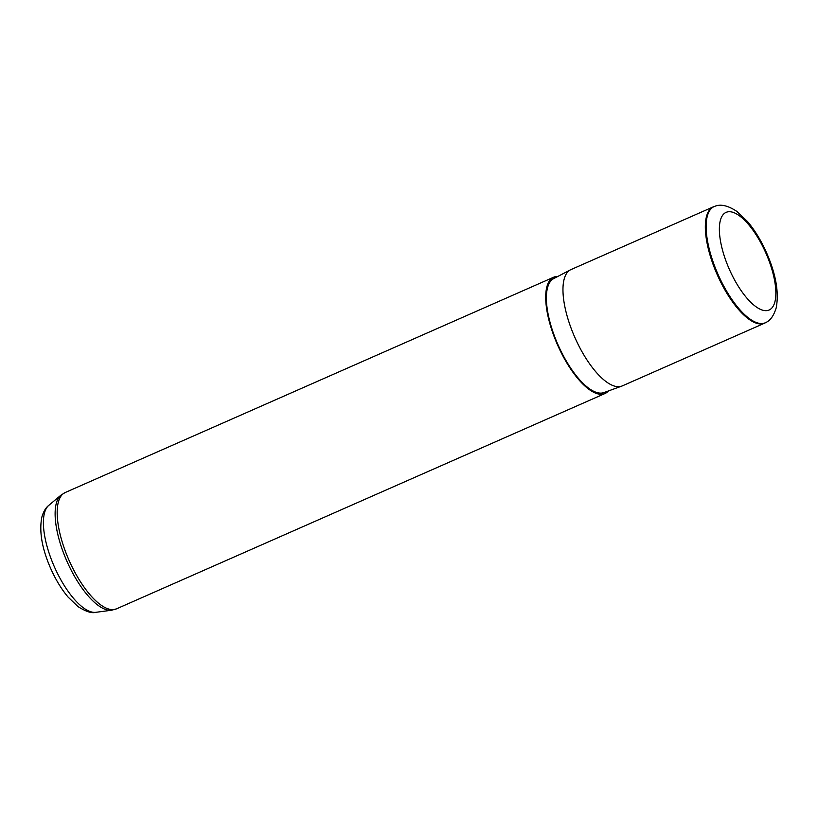 <?xml version="1.0" encoding="UTF-8"?>
<svg xmlns="http://www.w3.org/2000/svg" width="818" height="818" viewBox="0 0 818 818"><rect width="100%" height="100%" fill="white"/><g stroke="black" fill="none" stroke-linecap="round" stroke-linejoin="round"><path stroke-width="1.23" d="M714.134 206.535A63.559 23.814 66.2 0 0 713.347 206.831A63.559 23.814 66.2 0 0 706.425 216.78A63.559 23.814 66.2 0 0 723.449 287.322A63.559 23.814 66.2 0 0 764.615 323.161A63.559 23.814 66.2 0 0 765.372 322.783L766.098 322.384A63.487 23.783 -113.8 0 1 724.758 287.926A63.487 23.783 -113.8 0 1 707.212 216.514A63.487 23.783 -113.8 0 1 714.912 206.269L714.134 206.535M713.347 206.831L570.974 269.592A63.559 23.814 66.2 0 0 570.432 269.848A63.559 23.814 66.2 0 0 564.052 279.541A63.559 23.814 66.2 0 0 580.708 349.388A63.559 23.814 66.2 0 0 621.69 386.137A63.559 23.814 66.2 0 0 622.253 385.922L764.615 323.161M570.432 269.848L553.694 278.611A62.291 23.333 66.2 0 0 547.447 288.11A62.291 23.333 66.2 0 0 563.766 356.556A62.291 23.333 66.2 0 0 603.929 392.579L621.69 386.137M557.907 276.412A63.559 23.814 66.2 0 0 553.714 277.2A63.559 23.814 66.2 0 0 546.792 287.138A63.559 23.814 66.2 0 0 563.827 357.681A63.559 23.814 66.2 0 0 604.993 393.519A63.559 23.814 66.2 0 0 608.398 390.963M95.89 612.314C91.902 613.541 85.941 611.639 78.007 606.598L68.047 597.038C61.309 588.991 55.471 579.328 50.511 568.07C41.963 548.449 39.07 531.526 41.81 517.303C43.415 511.659 45.736 507.681 48.763 505.391A58.773 22.014 66.2 0 0 44.407 513.305A58.773 22.014 66.2 0 0 58.671 575.76A58.773 22.014 66.2 0 0 95.89 612.314L111.585 610.228L116.463 608.858L604.993 393.519M720.28 220.727A53.354 19.99 66.2 0 0 740.484 289.664A53.354 19.99 66.2 0 0 774.943 301.668A53.354 19.99 66.2 0 0 754.738 232.721A53.354 19.99 66.2 0 0 720.28 220.727M48.763 505.391L60.89 495.207L65.184 492.538A63.559 23.814 66.2 0 0 58.262 502.477A63.559 23.814 66.2 0 0 75.297 573.019A63.559 23.814 66.2 0 0 116.463 608.858M60.89 495.207A63.221 23.681 66.2 0 0 56.207 503.724A63.221 23.681 66.2 0 0 71.555 570.913A63.221 23.681 66.2 0 0 111.585 610.228M766.098 322.384C770.444 320.411 773.797 315.595 776.18 307.936C779.125 292.67 775.965 274.398 766.701 253.11C761.292 240.85 754.932 230.369 747.611 221.668L736.977 211.504C728.184 205.625 720.832 203.876 714.912 206.269M65.184 492.538L553.714 277.2"/></g></svg>
